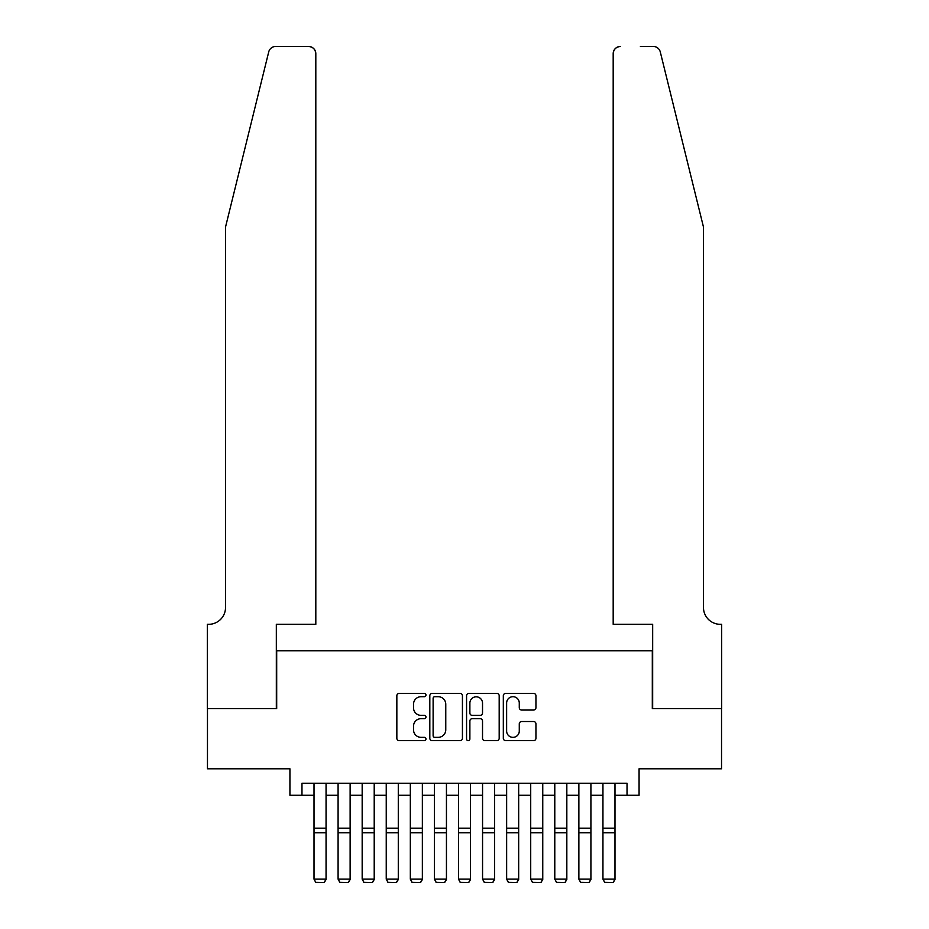<?xml version="1.0" encoding="UTF-8"?>
<svg xmlns="http://www.w3.org/2000/svg" width="929" height="929" viewBox="0 0 929 929"><rect width="100%" height="100%" fill="white"/><g stroke="black" fill="none" stroke-linecap="round" stroke-linejoin="round"><path stroke-width="1.39" d="M425.981 695.043A1.649 1.649 0 0 0 424.321 693.394L399.215 693.394A2.369 2.369 0 0 0 396.846 695.751L396.846 738.3A2.369 2.369 0 0 0 399.215 740.657L424.321 740.657A1.649 1.649 0 0 0 425.981 739.008A1.649 1.649 0 0 0 424.321 737.347L421.069 737.347A7.56 7.56 0 0 1 413.51 729.788L413.51 726.246A7.56 7.56 0 0 1 421.069 718.674L424.321 718.674A1.649 1.649 0 0 0 425.981 717.025A1.649 1.649 0 0 0 424.321 715.365L421.069 715.365A7.56 7.56 0 0 1 413.51 707.805L413.51 704.263A7.56 7.56 0 0 1 421.069 696.704L424.321 696.704A1.649 1.649 0 0 0 425.981 695.043M533.571 710.046A2.369 2.369 0 0 0 535.94 707.689L535.94 695.751A2.369 2.369 0 0 0 533.571 693.394L505.678 693.394A2.369 2.369 0 0 0 503.321 695.751L503.321 738.3A2.369 2.369 0 0 0 505.678 740.657L533.571 740.657A2.369 2.369 0 0 0 535.94 738.3L535.94 723.877A2.369 2.369 0 0 0 533.571 721.519L521.633 721.519A2.369 2.369 0 0 0 519.276 723.877L519.276 731.03A6.317 6.317 0 0 1 512.947 737.347A6.317 6.317 0 0 1 506.63 731.03L506.63 703.021A6.317 6.317 0 0 1 512.947 696.704A6.317 6.317 0 0 1 519.276 703.021L519.276 707.689A2.369 2.369 0 0 0 521.633 710.046L533.571 710.046M301.971 795.282L301.971 783.24L627.029 783.24L627.029 795.282L639.071 795.282L639.071 768.794L721.531 768.794L721.531 708.595L652.309 708.595L652.309 650.811L276.691 650.811L276.691 708.595L207.469 708.595L207.469 768.794L289.929 768.794L289.929 795.282L314.014 795.282M462.433 695.751A2.369 2.369 0 0 0 460.064 693.394L432.182 693.394A2.369 2.369 0 0 0 429.813 695.751L429.813 738.3A2.369 2.369 0 0 0 432.182 740.657L460.064 740.657A2.369 2.369 0 0 0 462.433 738.3L462.433 695.751M468.936 693.394L496.818 693.394A2.369 2.369 0 0 1 499.187 695.751L499.187 738.3A2.369 2.369 0 0 1 496.818 740.657L484.88 740.657A2.369 2.369 0 0 1 482.523 738.3L482.523 721.043A2.369 2.369 0 0 0 480.154 718.674L472.246 718.674A2.369 2.369 0 0 0 469.877 721.043L469.877 739.008A1.649 1.649 0 0 1 468.228 740.657A1.649 1.649 0 0 1 466.567 739.008L466.567 695.751A2.369 2.369 0 0 1 468.936 693.394M326.056 795.282L338.086 795.282M350.128 795.282L362.171 795.282M374.213 795.282L386.243 795.282M398.286 795.282L410.328 795.282M422.358 795.282L434.4 795.282M446.443 795.282L458.485 795.282M470.515 795.282L482.557 795.282M494.6 795.282L506.642 795.282M518.672 795.282L530.714 795.282M542.757 795.282L554.787 795.282M566.829 795.282L578.872 795.282M590.914 795.282L602.944 795.282M614.986 795.282L627.029 795.282M434.784 696.704A1.649 1.649 0 0 0 433.123 698.353L433.123 735.698A1.649 1.649 0 0 0 434.784 737.347L438.209 737.347A7.56 7.56 0 0 0 445.769 729.788L445.769 704.263A7.56 7.56 0 0 0 438.209 696.704L434.784 696.704M482.523 703.137A6.317 6.317 0 0 0 476.194 696.82A6.317 6.317 0 0 0 469.877 703.137L469.877 713.007A2.369 2.369 0 0 0 472.246 715.365L480.154 715.365A2.369 2.369 0 0 0 482.523 713.007L482.523 703.137M326.056 783.24L326.056 879.554L324.244 882.55L315.814 882.376L324.244 882.55M315.814 882.55L314.014 879.124L326.056 879.124L324.244 882.376M314.014 783.24L314.014 879.124L315.814 882.376M268.713 51.943C270.548 47.983 270.548 47.983 268.713 51.943L225.526 227.036L225.526 607.473A16.85 16.85 0 0 1 208.677 624.323L207.341 624.323L207.341 708.595L276.331 708.595L276.331 624.323L315.814 624.323L315.814 53.673A7.223 7.223 0 0 0 308.591 46.45L275.727 46.45A7.223 7.223 0 0 0 268.713 51.943M288.605 46.45L308.591 46.45C312.945 46.914 315.361 49.318 315.814 53.673L315.814 624.323M225.526 607.473A16.85 16.85 0 0 1 208.677 624.323M690.235 173.351L660.287 51.943C658.452 47.983 658.452 47.983 660.287 51.943L703.474 227.036L703.474 607.473A16.85 16.85 0 0 0 720.323 624.323L721.659 624.323L721.659 708.595L652.669 708.595L652.669 624.323L613.186 624.323L613.186 53.673L613.186 624.323M640.395 46.45L653.273 46.45A7.223 7.223 0 0 1 660.287 51.943M620.409 46.45A7.223 7.223 0 0 0 613.186 53.673C613.639 49.318 616.055 46.914 620.409 46.45M703.474 607.473A16.85 16.85 0 0 0 720.323 624.323M350.128 783.24L350.128 879.554L348.329 882.55L339.898 882.376L348.329 882.55M339.898 882.55L338.086 879.124L350.128 879.124L348.329 882.376M338.086 783.24L338.086 879.124L339.898 882.376M374.213 783.24L374.213 879.554L372.401 882.55L363.971 882.376L372.401 882.55M363.971 882.55L362.171 879.124L374.213 879.124L372.401 882.376M362.171 783.24L362.171 879.124L363.971 882.376M398.286 783.24L398.286 879.554L396.474 882.55L388.055 882.376L396.474 882.55M388.055 882.55L386.243 879.124L398.286 879.124L396.474 882.376M386.243 783.24L386.243 879.124L388.055 882.376M422.358 783.24L422.358 879.554L420.558 882.55L412.128 882.376L420.558 882.55M412.128 882.55L410.328 879.124L422.358 879.124L420.558 882.376M410.328 783.24L410.328 879.124L412.128 882.376M446.443 783.24L446.443 879.554L444.631 882.55L436.212 882.376L444.631 882.55M436.212 882.55L434.4 879.124L446.443 879.124L444.631 882.376M434.4 783.24L434.4 879.124L436.212 882.376M470.515 783.24L470.515 879.554L468.715 882.55L460.285 882.376L468.715 882.55M460.285 882.55L458.485 879.124L470.515 879.124L468.715 882.376M458.485 783.24L458.485 879.124L460.285 882.376M494.6 783.24L494.6 879.554L492.788 882.55L484.369 882.376L492.788 882.55M484.369 882.55L482.557 879.124L494.6 879.124L492.788 882.376M482.557 783.24L482.557 879.124L484.369 882.376M518.672 783.24L518.672 879.554L516.872 882.55L508.442 882.376L516.872 882.55M508.442 882.55L506.642 879.124L518.672 879.124L516.872 882.376M506.642 783.24L506.642 879.124L508.442 882.376M542.757 783.24L542.757 879.554L540.945 882.55L532.526 882.376L540.945 882.55M532.526 882.55L530.714 879.124L542.757 879.124L540.945 882.376M530.714 783.24L530.714 879.124L532.526 882.376M566.829 783.24L566.829 879.554L565.029 882.55L556.599 882.376L565.029 882.55M556.599 882.55L554.787 879.124L566.829 879.124L565.029 882.376M554.787 783.24L554.787 879.124L556.599 882.376M590.914 783.24L590.914 879.554L589.102 882.55L580.671 882.376L589.102 882.55M580.671 882.55L578.872 879.124L590.914 879.124L589.102 882.376M578.872 783.24L578.872 879.124L580.671 882.376M614.986 783.24L614.986 879.554L613.186 882.55L604.756 882.376L613.186 882.55M604.756 882.55L602.944 879.124L614.986 879.124L613.186 882.376M602.944 783.24L602.944 879.124L604.756 882.376M326.056 828.18L314.014 828.18M326.056 832.744L314.014 832.744M350.128 828.18L338.086 828.18M350.128 832.744L338.086 832.744M374.213 828.18L362.171 828.18M374.213 832.744L362.171 832.744M398.286 828.18L386.243 828.18M398.286 832.744L386.243 832.744M422.358 828.18L410.328 828.18M422.358 832.744L410.328 832.744M446.443 828.18L434.4 828.18M446.443 832.744L434.4 832.744M470.515 828.18L458.485 828.18M470.515 832.744L458.485 832.744M494.6 828.18L482.557 828.18M494.6 832.744L482.557 832.744M518.672 828.18L506.642 828.18M518.672 832.744L506.642 832.744M542.757 828.18L530.714 828.18M542.757 832.744L530.714 832.744M566.829 828.18L554.787 828.18M566.829 832.744L554.787 832.744M590.914 828.18L578.872 828.18M590.914 832.744L578.872 832.744M614.986 828.18L602.944 828.18M614.986 832.744L602.944 832.744"/></g></svg>
